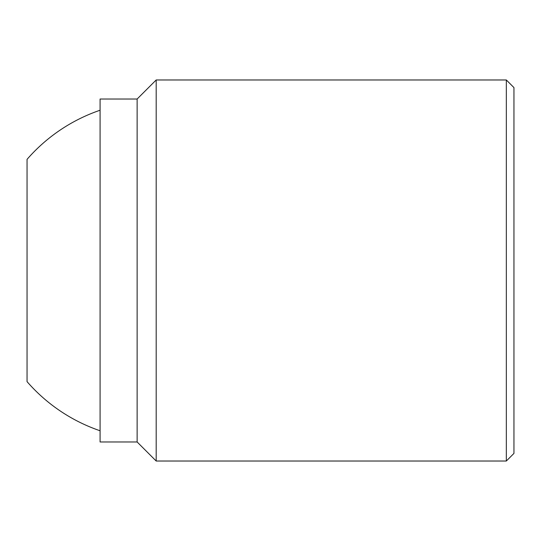 <?xml version="1.0" encoding="UTF-8"?>
<svg xmlns="http://www.w3.org/2000/svg" width="541" height="541" viewBox="0 0 541 541"><rect width="100%" height="100%" fill="white"/><g stroke="black" fill="none" stroke-linecap="round" stroke-linejoin="round"><path stroke-width="0.81" d="M100.085 99.023L137.13 99.023L137.13 441.977L100.085 441.977L100.085 99.023M156.187 270.5L156.187 79.973L506.329 79.973L506.329 461.027L156.187 461.027L156.187 270.5M506.329 79.973L513.95 87.595L513.95 453.405L506.329 461.027M27.05 159.358L27.05 381.642L27.05 159.358A169.353 169.353 0 0 1 100.085 110.236M100.085 430.764A169.353 169.353 0 0 1 27.05 381.642M137.13 99.023L156.187 79.973M137.13 441.977L156.187 461.027"/></g></svg>

